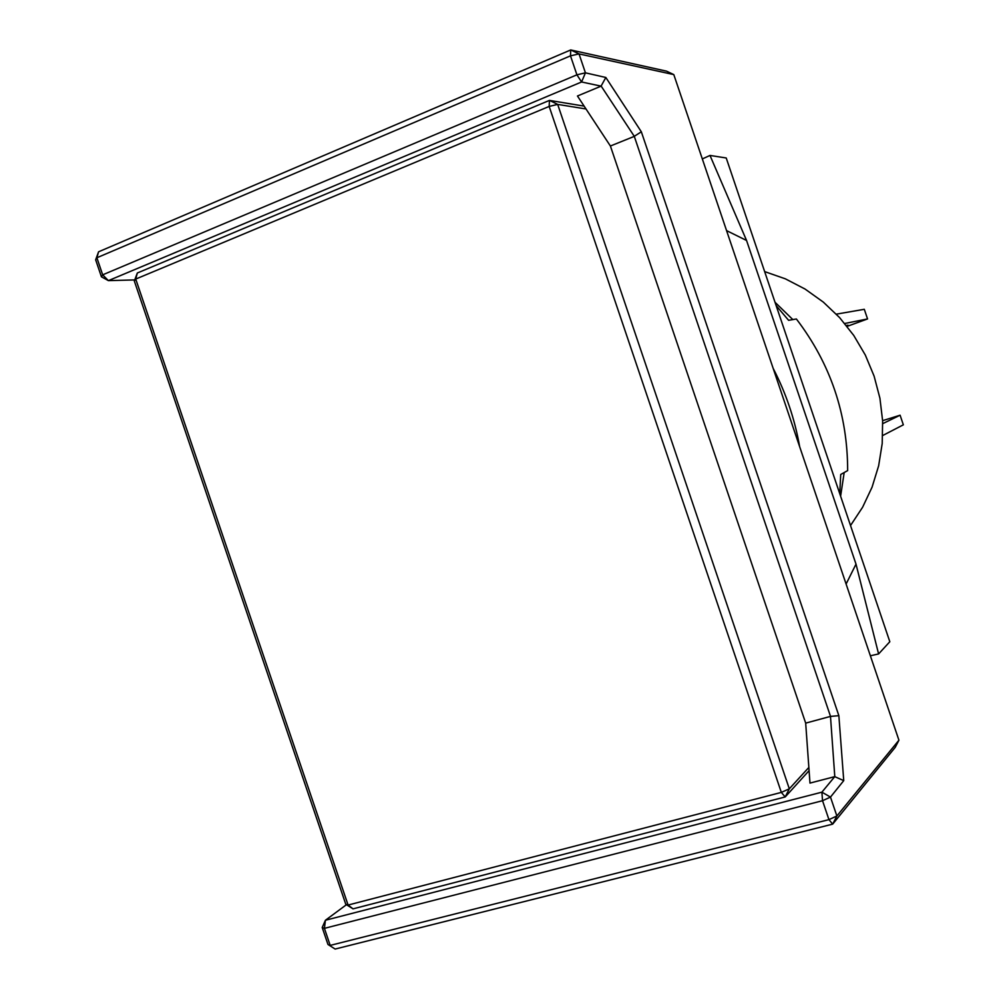 <?xml version="1.0" encoding="UTF-8"?>
<svg xmlns="http://www.w3.org/2000/svg" width="999" height="999" viewBox="0 0 999 999"><rect width="100%" height="100%" fill="white"/><g stroke="black" fill="none" stroke-linecap="round" stroke-linejoin="round"><path stroke-width="1.5" d="M850.524 525.536L862.624 507.205L872.077 487.15L878.645 465.784L882.204 443.531L882.629 420.854L879.919 398.226L874.113 376.148L865.321 355.057L853.745 335.427L839.647 317.645L823.313 302.098L805.094 289.073L785.401 278.846L764.647 271.591M840.609 496.216L844.18 472.539M792.831 319.593L775.012 302.247M799.662 446.74C794.817 419.255 785.976 393.107 773.139 368.319M882.741 423.638L900.099 415.209L882.616 420.666M882.716 435.514L903.346 424.825L900.099 415.209M846.628 325.811L847.989 325.162L846.34 325.462M844.729 323.489L867.557 318.943L847.077 326.386M836.35 314.148L864.297 309.303L867.557 318.943M98.576 251.798L570.716 49.95L666.52 71.154L673.801 74.6L579.02 53.909L570.716 49.95L570.491 55.844L96.878 257.754L98.576 251.798L95.654 259.802L96.878 257.754L102.672 274.837L576.923 74.825L570.491 55.844L579.02 53.909L585.426 72.84L605.844 77.485L641.333 131.793L838.86 715.684L843.743 780.631L830.481 797.09L836.875 815.983L898.925 740.209L673.801 74.6M898.925 740.209L895.229 747.339L832.679 824.138L335.152 949.05L327.959 944.467L322.202 927.497L325.424 920.254L346.441 904.707M134.74 279.92L108.404 280.632L102.672 274.837L101.423 276.81L95.654 259.802M322.202 927.497L324.413 928.358L330.194 945.404L828.945 819.642L822.539 800.711L830.481 797.09L821.89 792.17L325.424 920.254L324.413 928.358L822.539 800.711L821.89 792.17L834.739 776.648L843.743 780.631M327.959 944.467L335.152 949.05M641.333 131.793L634.278 136.326L830.519 716.395L805.681 723.126L610.401 146.016L577.459 96.004L601.098 86.139L581.58 81.98L576.923 74.825L585.426 72.84L581.58 81.98L108.404 280.632L101.423 276.81M830.519 716.395L838.86 715.684M605.844 77.485L601.123 86.039L634.278 136.326M832.679 824.138L836.875 815.983L828.945 819.642L832.679 824.138M830.481 716.37L834.802 776.71M610.401 146.016L634.265 136.376M834.739 776.648L809.977 783.091L805.681 723.126M809.078 770.654L785.202 796.952L353.034 908.853L345.779 904.295L134.328 281.019L137.325 273.002L549.462 100.4L584.128 106.119M586.001 108.966L557.679 104.395L789.31 788.81L808.853 767.444M137.325 273.002L135.727 279.058L549.163 106.431L557.679 104.395L549.462 100.4L549.163 106.431L781.33 792.394L789.31 788.81L785.202 796.952L781.33 792.394L348.089 905.057L353.034 908.853M345.779 904.295L348.089 905.057L135.727 279.058L134.328 281.019M839.747 493.656L840.721 474.475L847.651 470.604C847.639 414.323 830.556 363.786 796.39 318.993L788.598 320.304L776.161 305.644M846.103 584.028L856.006 564.123L746.553 240.472L726.573 230.619M702.322 158.941L710.002 155.444L726.223 157.979L889.822 641.733L878.596 653.945L870.366 655.781M710.002 155.444L746.553 240.472M856.006 564.123L878.596 653.945"/></g></svg>
